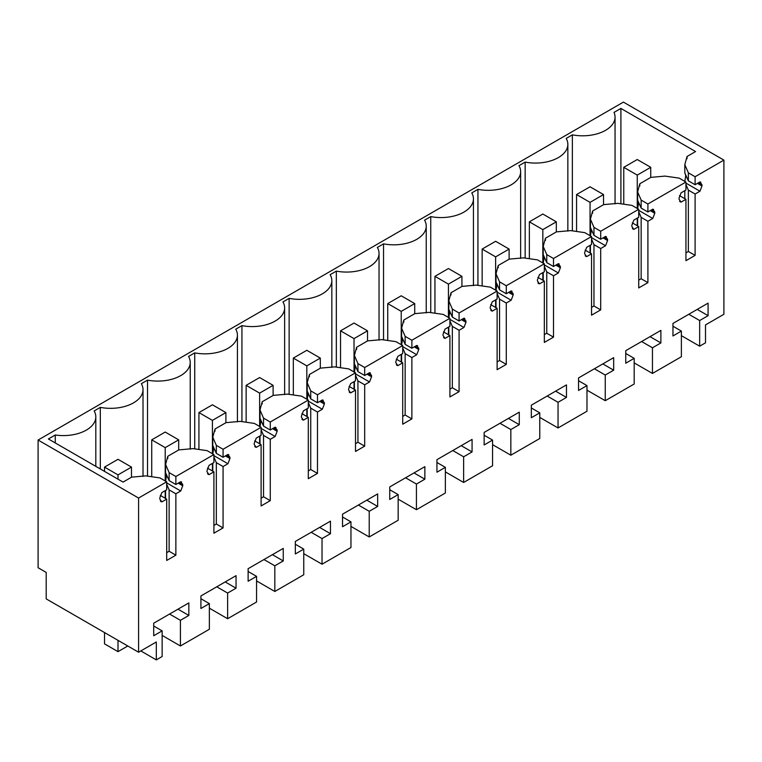 <?xml version="1.0" encoding="UTF-8"?>
<svg xmlns="http://www.w3.org/2000/svg" width="762" height="762" viewBox="0 0 762 762"><rect width="100%" height="100%" fill="white"/><g stroke="black" fill="none" stroke-linecap="round" stroke-linejoin="round"><path stroke-width="1.14" d="M699.659 346.196L699.659 320.535L708.088 315.668L708.088 303.133L672.96 323.421L672.96 335.956L681.38 331.089L681.38 356.74L652.453 373.447L652.453 347.786L660.883 342.919L660.883 330.394L625.754 350.672L625.754 363.207L634.184 358.34L634.184 384L605.247 400.698L605.247 375.037L613.677 370.18L613.677 357.645L578.548 377.923L578.548 390.458L586.978 385.591L586.978 411.251L558.041 427.958L558.041 402.298L566.471 397.431L566.471 384.896L531.343 405.174L531.343 417.709L539.772 412.842L539.772 438.502L510.845 455.209L510.845 429.549L519.274 424.682L519.274 412.147L484.146 432.425L484.146 444.96L492.566 440.093L492.566 465.753L463.639 482.46L463.639 456.8L472.069 451.933L472.069 439.398L436.94 459.686L436.94 472.211L445.37 467.344L445.37 493.004L416.433 509.711L416.433 484.051L424.863 479.184L424.863 466.658L389.734 486.937L389.734 499.472L398.164 494.605L398.164 520.256L369.227 536.962L369.227 511.302L377.657 506.435L377.657 493.909L342.529 514.188L342.529 526.723L350.958 521.856L350.958 547.516L322.031 564.213L322.031 538.563L330.46 533.695L330.46 521.16L295.332 541.439L295.332 553.974L303.752 549.107L303.752 574.767L274.825 591.474L274.825 565.814L283.254 560.946L283.254 548.411L248.126 568.69L248.126 581.225L256.556 576.358L256.556 602.018L227.619 618.725L227.619 593.065L236.049 588.197L236.049 575.662L200.92 595.951L200.92 608.476L209.35 603.609L209.35 629.269L180.413 645.976L180.413 620.316L188.843 615.448L188.843 602.913L153.714 623.202L153.714 635.727L162.144 630.869L162.144 656.52L156.305 659.892L156.305 641.985L138.579 652.224L138.579 498.043L166.697 481.813L166.697 489.804L161.839 492.604L159.82 497.824L159.82 499.024L161.839 501.901L166.697 499.1L166.697 560.461L175.87 555.165L175.87 493.805L180.718 490.995L182.747 485.785L182.747 484.584L180.718 481.708L175.87 484.508L175.87 476.517L213.903 454.562L213.903 462.553L209.045 465.353L207.026 470.564L207.026 471.773L209.045 474.65L213.903 471.84L213.903 533.209L223.066 527.914L223.066 466.544L227.924 463.744L229.953 458.534L229.953 457.333L227.924 454.457L223.066 457.257L223.066 449.266L261.099 427.311L261.099 435.302L256.251 438.102L254.222 443.313L254.222 444.513L256.251 447.389L261.099 444.589L261.099 505.949L270.272 500.653L270.272 439.293L275.13 436.493L277.149 431.282L277.149 430.082L275.13 427.196L270.272 430.006L270.272 422.015L308.305 400.06L308.305 408.041L303.447 410.851L301.428 416.062L301.428 417.262L303.447 420.138L308.305 417.338L308.305 478.698L317.478 473.402L317.478 412.042L322.336 409.242L324.355 404.022L324.355 402.822L322.336 399.945L317.478 402.755L317.478 394.764L355.511 372.799L355.511 380.79L350.653 383.6L348.634 388.81L348.634 390.011L350.653 392.887L355.511 390.087L355.511 451.447L364.684 446.151L364.684 384.791L369.532 381.991L371.561 376.771L371.561 375.571L369.532 372.694L364.684 375.495L364.684 367.503L402.717 345.548L402.717 353.539L397.859 356.34L395.84 361.559L395.84 362.76L397.859 365.636L402.717 362.836L402.717 424.196L411.88 418.9L411.88 357.54L416.738 354.73L418.767 349.52L418.767 348.32L416.738 345.443L411.88 348.244L411.88 340.252L449.913 318.297L449.913 326.288L445.065 329.089L443.036 334.308L443.036 335.509L445.065 338.385L449.913 335.575L449.913 396.945L459.086 391.649L459.086 330.289L463.944 327.479L465.963 322.269L465.963 321.069L463.944 318.192L459.086 320.993L459.086 313.001L497.119 291.046L497.119 299.037L492.262 301.838L490.242 307.048L490.242 308.248L492.262 311.134L497.119 308.324L497.119 369.684L506.292 364.398L506.292 303.028L511.15 300.228L513.169 295.018L513.169 293.818L511.15 290.941L506.292 293.741L506.292 285.75L544.325 263.795L544.325 271.786L539.467 274.587L537.448 279.797L537.448 280.997L539.467 283.874L544.325 281.073L544.325 342.433L553.498 337.137L553.498 275.777L558.346 272.977L560.375 267.767L560.375 266.567L558.346 263.681L553.498 266.49L553.498 258.499L591.531 236.534L591.531 244.526L586.673 247.336L584.654 252.546L584.654 253.746L586.673 256.623L591.531 253.822L591.531 315.182L600.694 309.886L600.694 248.526L605.552 245.726L607.581 240.506L607.581 239.306L605.552 236.43L600.694 239.23L600.694 231.248L638.727 209.283L638.727 217.275L633.879 220.075L631.85 225.295L631.85 226.495L633.879 229.372L638.727 226.571L638.727 287.931L647.9 282.635L647.9 221.275L652.758 218.475L654.777 213.255L654.777 212.055L652.758 209.179L647.9 211.979L647.9 203.987L685.933 182.032L685.933 190.024L681.076 192.824L679.056 198.044L679.056 199.244L681.076 202.12L685.933 199.32L685.933 260.68L695.106 255.384L695.106 194.024L699.964 191.214L701.983 186.004L701.983 184.804L699.964 181.928L695.106 184.728L695.106 176.736L723.9 160.115L723.9 314.287L705.498 324.917L705.498 342.824L699.659 346.196L681.38 335.651M700.802 182.185L699.964 181.928M680.247 201.863L679.599 201.263M653.596 209.436L652.758 209.179M633.041 229.114L632.393 228.514M606.39 236.687L605.552 236.43M585.835 256.365L585.197 255.775M559.184 263.938L558.346 263.681M538.629 283.616L537.991 283.026M511.988 291.198L511.15 290.941M491.433 310.877L490.785 310.277M464.782 318.449L463.944 318.192M444.227 338.128L443.579 337.528M417.576 345.7L416.738 345.443M397.021 365.379L396.373 364.779M370.37 372.951L369.532 372.694M349.815 392.63L349.177 392.03M323.164 400.202L322.336 399.945M302.619 419.881L301.971 419.291M275.968 427.463L275.13 427.196M255.413 447.132L254.765 446.542M228.762 454.714L227.924 454.457M208.207 474.393L207.559 473.793M181.556 481.965L180.718 481.708M161.001 501.644L160.363 501.044M699.659 320.535L688.8 314.268M138.579 652.224L46.196 598.884L46.196 572.414L38.1 567.738L38.1 440.036L623.421 102.108L723.9 160.115M652.453 373.447L634.184 362.903M681.38 331.089L672.96 326.222M708.088 315.668L697.23 309.401M138.579 498.043L38.1 440.036M166.697 481.813L159.953 477.917L145.79 475.879L131.607 477.155L123.063 482.089L48.387 438.969L55.274 434.997L55.274 442.941M695.106 176.736L688.362 172.841L684.819 164.668L687.038 156.477L695.582 151.552L620.906 108.433L614.02 112.405A32.423 18.717 180 0 1 615.048 117.091A32.423 18.717 180 0 1 572.357 134.845L566.176 138.417A32.423 18.717 180 0 1 567.852 144.342A32.423 18.717 180 0 1 525.151 162.106L518.97 165.668A32.423 18.717 180 0 1 520.646 171.602A32.423 18.717 180 0 1 477.945 189.357L471.773 192.919A32.423 18.717 180 0 1 473.44 198.853A32.423 18.717 180 0 1 430.749 216.608L424.567 220.18A32.423 18.717 180 0 1 426.234 226.104A32.423 18.717 180 0 1 383.543 243.859L377.361 247.431A32.423 18.717 180 0 1 379.038 253.355A32.423 18.717 180 0 1 336.337 271.11L330.156 274.682A32.423 18.717 180 0 1 331.832 280.607A32.423 18.717 180 0 1 289.131 298.371L282.959 301.933A32.423 18.717 180 0 1 284.626 307.867A32.423 18.717 180 0 1 241.935 325.622L235.753 329.184A32.423 18.717 180 0 1 237.42 335.118A32.423 18.717 180 0 1 194.729 352.873L188.547 356.435A32.423 18.717 180 0 1 190.224 362.369A32.423 18.717 180 0 1 147.523 380.124L141.341 383.696A32.423 18.717 180 0 1 143.018 389.62A32.423 18.717 180 0 1 100.317 407.375L94.145 410.947A32.423 18.717 180 0 1 95.812 416.871A32.423 18.717 180 0 1 55.274 434.997M695.106 184.728L688.362 180.832L688.362 172.841M684.819 164.668L684.819 173.012L688.362 180.832M686.81 177.241L685.619 176.555L685.571 174.384M685.933 183.118L699.964 191.214M685.619 176.555L684.819 181.594M685.933 184.518L688.362 190.129L695.106 194.024M695.106 255.384L688.362 251.489L688.362 190.129M688.362 251.489L685.933 252.889M685.933 199.32L679.514 195.615M685.933 182.032L679.19 178.137L665.026 176.098L650.843 177.375L639.832 183.737L639.832 185.938M647.9 203.987L641.156 200.101L637.623 191.919L639.832 183.737M647.9 211.979L641.156 208.093L641.156 200.101M637.623 191.919L637.623 200.263L641.156 208.093M639.604 204.492L638.413 203.806L638.365 201.635M638.727 210.369L652.758 218.475M638.413 203.806L637.623 208.845M638.727 211.779L641.156 217.38L647.9 221.275M647.9 282.635L641.156 278.74L641.156 217.38M641.156 278.74L638.727 280.14M638.727 226.571L632.317 222.866M638.727 209.283L631.984 205.397L617.82 203.349L603.647 204.626L592.626 210.988L592.626 213.189M600.694 231.248L593.96 227.352L590.417 219.17L592.626 210.988M600.694 239.23L593.96 235.344L593.96 227.352M590.417 219.17L590.417 227.514L593.96 235.344M592.398 231.743L591.217 231.067L591.16 228.895M591.531 237.63L605.552 245.726M591.217 231.067L590.417 236.106M591.531 239.03L593.96 244.631L600.694 248.526M600.694 309.886L593.96 305.991L593.96 244.631M593.96 305.991L591.531 307.4M591.531 253.822L585.111 250.117M591.531 236.534L584.787 232.648L570.624 230.6L556.441 231.877L545.43 238.239L545.43 240.449M553.498 258.499L546.754 254.603L543.211 246.421L545.43 238.239M553.498 266.49L546.754 262.595L546.754 254.603M543.211 246.421L543.211 254.775L546.754 262.595M545.192 259.004L544.011 258.318L543.963 256.146M544.325 264.881L558.346 272.977M544.011 258.318L543.211 263.357M544.325 266.281L546.754 271.891L553.498 275.777M553.498 337.137L546.754 333.251L546.754 271.891M546.754 333.251L544.325 334.651M544.325 281.073L537.905 277.368M544.325 263.795L537.581 259.899L523.418 257.851L509.235 259.128L498.224 265.49L498.224 267.7M506.292 285.75L499.548 281.854L496.005 273.682L498.224 265.49M506.292 293.741L499.548 289.846L499.548 281.854M496.005 273.682L496.005 282.026L499.548 289.846M497.996 286.255L496.805 285.569L496.757 283.397M497.119 292.132L511.15 300.228M496.805 285.569L496.005 290.608M497.119 293.532L499.548 299.142L506.292 303.028M506.292 364.398L499.548 360.502L499.548 299.142M499.548 360.502L497.119 361.902M497.119 308.324L490.699 304.619M497.119 291.046L490.376 287.15L476.212 285.102L462.029 286.388L451.018 292.741L451.018 294.951M459.086 313.001L452.342 309.105L448.808 300.933L451.018 292.741M459.086 320.993L452.342 317.097L452.342 309.105M448.808 300.933L448.808 309.277L452.342 317.097M450.79 313.506L449.599 312.82L449.551 310.648M449.913 319.383L463.944 327.479M449.599 312.82L448.808 317.859M449.913 320.783L452.342 326.393L459.086 330.289M459.086 391.649L452.342 387.753L452.342 326.393M452.342 387.753L449.913 389.153M449.913 335.575L443.503 331.87M449.913 318.297L443.17 314.401L429.006 312.363L414.833 313.639L403.812 319.992L403.812 322.202M411.88 340.252L405.146 336.366L401.603 328.184L403.812 319.992M411.88 348.244L405.146 344.348L405.146 336.366M401.603 328.184L401.603 336.528L405.146 344.348M403.584 340.757L402.403 340.071L402.346 337.899M402.717 346.634L416.738 354.73M402.403 340.071L401.603 345.11M402.717 348.034L405.146 353.644L411.88 357.54M411.88 418.9L405.146 415.004L405.146 353.644M405.146 415.004L402.717 416.404M402.717 362.836L396.297 359.131M402.717 345.548L395.973 341.652L381.81 339.614L367.627 340.89L356.606 347.253L356.606 349.453M364.684 367.503L357.94 363.617L354.397 355.435L356.606 347.253M364.684 375.495L357.94 371.608L357.94 363.617M354.397 355.435L354.397 363.779L357.94 371.608M356.378 368.008L355.197 367.322L355.149 365.15M355.511 373.885L369.532 381.991M355.197 367.322L354.397 372.37M355.511 375.295L357.94 380.895L364.684 384.791M364.684 446.151L357.94 442.255L357.94 380.895M357.94 442.255L355.511 443.665M355.511 390.087L349.091 386.382M355.511 372.799L348.767 368.913L334.604 366.865L320.421 368.141L309.41 374.504L309.41 376.704M317.478 394.764L310.734 390.868L307.191 382.686L309.41 374.504M317.478 402.755L310.734 398.859L310.734 390.868M307.191 382.686L307.191 391.03L310.734 398.859M309.182 395.259L307.991 394.583L307.943 392.411M308.305 401.145L322.336 409.242M307.991 394.583L307.191 399.621M308.305 402.546L310.734 408.146L317.478 412.042M317.478 473.402L310.734 469.516L310.734 408.146M310.734 469.516L308.305 470.916M308.305 417.338L301.885 413.633M308.305 400.06L301.562 396.164L287.398 394.116L273.215 395.392L262.204 401.755L262.204 403.965M270.272 422.015L263.528 418.119L259.994 409.946L262.204 401.755M270.272 430.006L263.528 426.11L263.528 418.119M259.994 409.946L259.994 418.29L263.528 426.11M261.976 422.519L260.785 421.834L260.737 419.662M261.099 428.396L275.13 436.493M260.785 421.834L259.994 426.872M261.099 429.797L263.528 435.407L270.272 439.293M270.272 500.653L263.528 496.767L263.528 435.407M263.528 496.767L261.099 498.167M261.099 444.589L254.689 440.884M261.099 427.311L254.356 423.415L240.192 421.367L226.019 422.653L214.998 429.006L214.998 431.216M223.066 449.266L216.332 445.37L212.788 437.197L214.998 429.006M223.066 457.257L216.332 453.361L216.332 445.37M212.788 437.197L212.788 445.541L216.332 453.361M214.77 449.77L213.589 449.085L213.531 446.913M213.903 455.647L227.924 463.744M213.589 449.085L212.788 454.123M213.903 457.048L216.332 462.658L223.066 466.544M223.066 527.914L216.332 524.018L216.332 462.658M216.332 524.018L213.903 525.418M213.903 471.84L207.483 468.135M213.903 454.562L207.159 450.666L192.996 448.618L178.813 449.904L167.792 456.257L167.792 458.467M175.87 476.517L169.126 472.621L165.583 464.449L167.792 456.257M175.87 484.508L169.126 480.612L169.126 472.621M165.583 464.449L165.583 472.792L169.126 480.612M167.564 477.022L166.383 476.336L166.335 474.164M166.697 482.898L180.718 490.995M166.383 476.336L165.583 481.374M166.697 484.299L169.126 489.909L175.87 493.805M175.87 555.165L169.126 551.269L169.126 489.909M169.126 551.269L166.697 552.669M166.697 499.1L160.277 495.395M156.305 659.892L140.799 650.938M162.144 630.869L153.714 626.002M188.843 615.448L177.994 609.181M180.413 620.316L169.564 614.048M180.413 645.976L162.144 635.422M209.35 603.609L200.92 598.741M236.049 588.197L225.2 581.93M227.619 593.065L216.77 586.797M227.619 618.725L209.35 608.171M256.556 576.358L248.126 571.49M283.254 560.946L272.396 554.679M274.825 565.814L263.966 559.546M274.825 591.474L256.556 580.92M303.752 549.107L295.332 544.239M330.46 533.695L319.602 527.428M322.031 538.563L311.172 532.295M322.031 564.213L303.752 553.669M350.958 521.856L342.529 516.988M377.657 506.435L366.808 500.177M369.227 511.302L358.378 505.035M369.227 536.962L350.958 526.418M398.164 494.605L389.734 489.737M424.863 479.184L414.014 472.916M416.433 484.051L405.584 477.784M416.433 509.711L398.164 499.167M445.37 467.344L436.94 462.486M472.069 451.933L461.21 445.665M463.639 456.8L452.78 450.533M463.639 482.46L445.37 471.907M492.566 440.093L484.146 435.226M519.274 424.682L508.416 418.414M510.845 429.549L499.986 423.281M510.845 455.209L492.566 444.656M539.772 412.842L531.343 407.975M566.471 397.431L555.622 391.163M558.041 402.298L547.192 396.03M558.041 427.958L539.772 417.405M586.978 385.591L578.548 380.724M613.677 370.18L602.828 363.912M605.247 375.037L594.398 368.779M605.247 400.698L586.978 390.154M634.184 358.34L625.754 353.473M660.883 342.919L650.024 336.661M652.453 347.786L641.594 341.519M100.317 407.375L100.317 468.954M147.523 380.124L147.523 476.126M194.729 352.873L194.729 448.875M241.935 325.622L241.935 421.624M289.131 298.371L289.131 394.364M336.337 271.11L336.337 367.113M383.543 243.859L383.543 339.862M430.749 216.608L430.749 312.611M477.945 189.357L477.945 285.359M525.151 162.106L525.151 258.108M572.357 134.845L572.357 230.848M620.906 108.433L620.906 203.797M687.038 156.477L687.038 158.686M684.819 198.672L684.819 190.662M637.623 225.923L637.623 217.922M590.417 253.175L590.417 245.173M543.211 280.435L543.211 272.425M496.005 307.686L496.005 299.676M448.808 334.937L448.808 326.927M401.603 362.188L401.603 354.187M354.397 389.439L354.397 381.438M307.191 416.7L307.191 408.689M259.994 443.951L259.994 435.94M212.788 471.202L212.788 463.191M165.583 498.453L165.583 490.442M637.251 159.534L623.764 167.316L637.251 175.108L650.738 167.316L637.251 159.534M623.764 167.316L623.764 204.206M637.251 175.108L637.251 208.426M637.251 218.132L637.251 225.714M650.738 167.316L650.738 177.441M590.045 186.785L576.558 194.567L590.045 202.359L603.533 194.567L590.045 186.785M576.558 194.567L576.558 231.458M590.045 202.359L590.045 235.687M590.045 245.383L590.045 252.965M603.533 194.567L603.533 204.692M542.839 214.036L529.352 221.818L542.839 229.61L556.327 221.818L542.839 214.036M529.352 221.818L529.352 258.709M542.839 229.61L542.839 262.938M542.839 272.634L542.839 280.216M556.327 221.818L556.327 231.943M495.633 241.287L482.146 249.079L495.633 256.861L509.121 249.079L495.633 241.287M482.146 249.079L482.146 285.96M495.633 256.861L495.633 290.189M495.633 299.895L495.633 307.467M509.121 249.079L509.121 259.194M448.437 268.538L434.95 276.33L448.437 284.112L461.924 276.33L448.437 268.538M434.95 276.33L434.95 313.22M448.437 284.112L448.437 317.44M448.437 327.146L448.437 334.728M461.924 276.33L461.924 286.445M401.231 295.789L387.744 303.581L401.231 311.363L414.719 303.581L401.231 295.789M387.744 303.581L387.744 340.471M401.231 311.363L401.231 344.691M401.231 354.397L401.231 361.979M414.719 303.581L414.719 313.706M354.025 323.05L340.538 330.832L354.025 338.623L367.513 330.832L354.025 323.05M340.538 330.832L340.538 367.722M354.025 338.623L354.025 371.942M354.025 381.648L354.025 389.23M367.513 330.832L367.513 340.957M306.819 350.301L293.332 358.083L306.819 365.874L320.307 358.083L306.819 350.301M293.332 358.083L293.332 394.973M306.819 365.874L306.819 399.202M306.819 408.899L306.819 416.481M320.307 358.083L320.307 368.208M259.623 377.552L246.136 385.343L259.623 393.125L273.11 385.343L259.623 377.552M246.136 385.343L246.136 422.224M259.623 393.125L259.623 426.453M259.623 436.159L259.623 443.732M273.11 385.343L273.11 395.459M212.417 404.803L198.93 412.594L212.417 420.376L225.904 412.594L212.417 404.803M198.93 412.594L198.93 449.475M212.417 420.376L212.417 453.704M212.417 463.41L212.417 470.983M225.904 412.594L225.904 422.71M165.211 432.054L151.724 439.845L165.211 447.627L178.699 439.845L165.211 432.054M151.724 439.845L151.724 476.736M165.211 447.627L165.211 480.955M165.211 490.661L165.211 498.243M178.699 439.845L178.699 449.971M118.005 459.315L104.518 467.096L118.005 474.888L131.493 467.096L118.005 459.315M104.518 467.096L104.518 471.383M104.518 632.565L104.518 643.852L118.005 651.643L127.787 645.995M118.005 474.888L118.005 479.165M118.005 640.347L118.005 651.643M131.493 467.096L131.493 477.222M685.619 175.355L686.114 175.641M698.478 182.785L701.983 184.804M701.983 186.004L697.44 183.385M638.413 202.606L638.908 202.892M651.272 210.036L654.777 212.055M654.777 213.255L650.234 210.636M591.217 229.857L591.703 230.143M604.076 237.287L607.581 239.306M607.581 240.506L603.037 237.887M544.011 257.118L544.506 257.404M556.87 264.538L560.375 266.567M560.375 267.767L555.831 265.138M496.805 284.369L497.3 284.655M509.664 291.789L513.169 293.818M513.169 295.018L508.625 292.389M449.599 311.62L450.094 311.906M462.458 319.04L465.963 321.069M465.963 322.269L461.42 319.649M402.403 338.871L402.888 339.157M415.261 346.3L418.767 348.32M418.767 349.52L414.223 346.901M355.197 366.122L355.692 366.408M368.056 373.551L371.561 375.571M371.561 376.771L367.017 374.152M307.991 393.382L308.486 393.659M320.85 400.802L324.355 402.822M324.355 404.022L319.811 401.403M260.785 420.634L261.28 420.919M273.644 428.053L277.149 430.082M277.149 431.282L272.606 428.654M213.589 447.885L214.074 448.17M226.447 455.305L229.953 457.333M229.953 458.534L225.409 455.905M166.383 475.136L166.878 475.421M179.241 482.565L182.747 484.584M182.747 485.785L178.203 483.165M95.812 466.354L95.812 416.871M143.018 476.412L143.018 389.62M190.224 449.161L190.224 362.369M237.42 421.91L237.42 335.118M284.626 394.649L284.626 307.867M331.832 367.398L331.832 280.607M379.038 340.147L379.038 253.355M426.234 312.896L426.234 226.104M473.44 285.645L473.44 198.853M520.646 258.394L520.646 171.602M567.852 231.134L567.852 144.342M615.048 203.883L615.048 117.091"/></g></svg>
